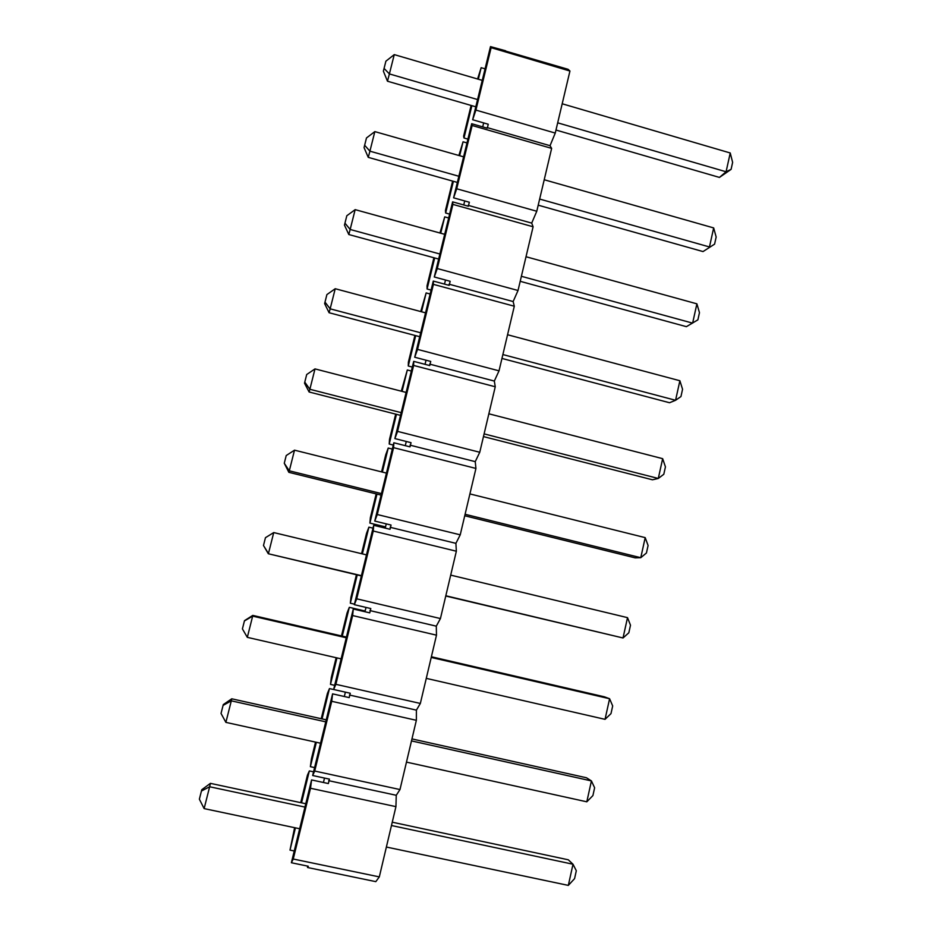 <?xml version="1.0" encoding="UTF-8"?>
<svg xmlns="http://www.w3.org/2000/svg" width="932" height="932" viewBox="0 0 932 932"><rect width="100%" height="100%" fill="white"/><g stroke="black" fill="none" stroke-linecap="round" stroke-linejoin="round"><path stroke-width="1.4" d="M505.563 51.074L568.124 69.317L569.941 71.03L555.262 133.066L550.031 145.695L551.639 148.374L472.151 125.505L471.674 123.711L453.593 197.829L456.715 188.777L472.151 125.505M456.715 188.777L536.774 211.249L551.639 148.374M536.774 211.249L531.706 223.109L533.104 226.767L452.905 204.399L452.614 201.86L434.277 276.99L437.271 268.544L452.905 204.399M437.271 268.544L518.029 290.493L533.104 226.767M518.029 290.493L513.136 301.549L514.301 306.22L433.403 284.365L433.287 281.068L414.705 357.236L417.548 349.395L433.403 284.365M417.548 349.395L499.028 370.831L514.301 306.22M499.028 370.831L494.321 381.06L495.253 386.768L413.633 365.449L413.703 361.371L394.865 438.576L397.556 431.388L413.633 365.449M397.556 431.388L479.759 452.265L495.253 386.768M479.759 452.265L475.238 461.643L475.937 468.435L393.584 447.663L393.84 442.77L374.746 521.058L377.274 514.522L393.584 447.663M377.274 514.522L460.233 534.828L475.937 468.435M460.233 534.828L455.899 543.344L456.354 551.22L373.254 531.019L373.697 525.31L354.335 604.682L356.711 598.822L373.254 531.019M356.711 598.822L440.428 618.557L456.354 551.22M440.428 618.557L436.293 626.164L436.491 635.17L352.634 615.563L353.286 609.004L333.644 689.494L335.87 684.321L352.634 615.563M335.87 684.321L420.344 703.45L436.491 635.17M420.344 703.45L416.406 710.137L416.359 720.308L331.722 701.295L332.584 693.862L312.663 775.506L314.713 771.044L331.722 701.295M314.713 771.044L399.979 789.555L416.359 720.308M399.979 789.555L396.251 795.287L395.937 806.646L310.519 788.262L311.579 779.933L291.378 862.741L293.254 859.024L310.519 788.262M293.254 859.024L379.312 876.896L395.937 806.646M379.312 876.896L375.806 881.649L307.595 867.517L307.362 866.049M505.692 50.806L490.488 46.6L472.652 119.739L475.903 110.093L491.129 47.672L490.488 46.6M483.673 122.919L482.706 126.88M464.719 200.939L463.74 204.97M445.496 280.031L444.506 284.109M426.029 360.195L425.027 364.33M406.282 441.477L405.269 445.659M386.267 523.866L385.533 526.895L369.899 523.085L370.353 517.738L376.178 493.89M385.452 528.176L385.533 526.895M342.277 636.125L349.314 607.326L365.088 611.031L366.043 607.443M365.088 611.031L364.925 611.73M322.053 718.898L329.462 688.573L345.388 692.15M345.376 692.161L344.316 696.507M324.511 778.069L323.427 782.496M291.378 862.741L308.294 866.247L307.595 867.517M312.663 775.506L329.427 779.129L328.355 783.556L311.579 779.933M333.644 689.494L350.257 693.245L349.197 697.614L332.584 693.862M354.335 604.682L370.796 608.549L369.748 612.86L353.286 609.004M374.746 521.058L391.044 525.042L390.019 529.283L373.697 525.31M394.865 438.576L411.024 442.677L410.01 446.859L393.84 442.77M414.705 357.236L430.724 361.43L429.722 365.565L413.703 361.371M434.277 276.99L450.156 281.289L449.166 285.367L433.287 281.068M453.593 197.829L469.332 202.232L468.353 206.252L452.614 201.86M472.652 119.739L488.252 124.236L487.285 128.208L471.674 123.711M294.605 827.674L290.003 850.101L295.432 827.849M300.721 802.65L307.443 775.156L309.342 770.915L301.549 802.825M315.517 742.105L311.393 758.974L310.379 766.675L316.344 742.28M329.462 688.573L327.412 693.443L321.237 718.723M336.149 657.712L331.314 677.494L330.487 684.391L336.953 657.899M349.314 607.326L347.112 612.825L341.462 635.939M356.42 574.741L350.968 597.086L350.327 603.19L357.224 574.928M361.569 553.69L366.556 533.267L368.897 527.151L362.373 553.888M381.561 471.883L385.743 454.758L388.225 448.047L382.353 472.081M376.982 494.088L369.899 523.085M395.681 414.134L389.494 439.426L389.215 444.028L396.461 414.332M401.284 391.172L407.307 369.981L402.076 391.382M414.915 335.427L408.379 362.129L408.274 366.008L415.695 335.625M420.74 311.556L426.134 292.928L421.52 311.766M433.893 257.756L427.031 285.833L427.089 289.013L434.673 257.966M439.939 233L444.715 216.876L440.72 233.221M452.626 181.099L445.438 210.527L445.659 213.009L453.395 181.321M458.882 155.493L463.053 141.804L459.651 155.714M471.114 105.444L463.612 136.165L463.985 137.983L471.883 105.666M477.58 79.01L481.157 67.687L478.337 79.232M491.129 47.672L569.941 71.03M487.075 127.568L550.031 145.695M475.903 110.093L555.262 133.066M468.202 205.366L531.706 223.109M449.073 284.213L513.136 301.549M429.699 364.132L494.321 381.06M410.045 445.158L475.238 461.643M390.124 527.291L455.899 543.344M369.922 610.577L436.293 626.164M349.442 695.027L416.406 710.137M328.67 780.667L396.251 795.287M481.157 67.687L485.059 68.84M463.053 141.804L466.99 142.922M467.922 139.113L463.985 137.983M444.715 216.876L448.676 217.971M449.62 214.115L445.659 213.009M426.134 292.928L430.13 294.011M431.085 290.085L427.089 289.013M407.307 369.981L411.338 371.029M412.305 367.068L408.274 366.008M388.225 448.047L392.302 449.073M393.281 445.053L389.215 444.028M368.897 527.151L373.01 528.153M354.463 604.169L350.327 603.19M334.658 685.335L330.487 684.391M309.342 770.915L313.56 771.836M314.597 767.595L310.379 766.675M294.256 850.986L290.003 850.101M475.798 106.807L387.479 81.212L383.378 71.17L385.895 61.186L394.259 54.615L482.252 80.373M562.194 103.778L730.234 152.976L726.086 171.768L557.686 122.826M730.234 152.976L732.634 162.366L731.084 169.379L719.446 177.418L555.985 130.037M719.446 177.418L726.086 171.768L731.084 169.379M477.568 99.549L389.39 73.919L387.479 81.212M394.259 54.615L389.39 73.919L384.066 68.397M457.356 182.427L368.268 157.368L364.051 147.629L366.486 137.948L374.839 131.61L463.6 156.832M544.218 179.748L713.667 227.921L709.462 246.957L539.651 199.052M713.667 227.921L716.16 237.031L714.588 244.137L703.019 251.57L538.207 205.18M703.019 251.57L714.588 244.137M458.859 176.265L369.911 151.17L368.268 157.368M374.839 131.61L369.911 151.17L364.645 145.252M438.657 259.049L348.813 234.538L344.467 225.101L346.82 215.746L355.162 209.642L444.692 234.316M526.009 256.731L696.891 303.832L692.627 323.124L521.384 276.291M696.891 303.832L699.466 312.651L697.882 319.851L686.383 326.666L520.196 281.313M439.892 254.005L350.164 229.47L348.813 234.538M355.162 209.642L350.164 229.47L344.957 223.156M419.715 336.697L329.089 312.733L324.627 303.611L326.899 294.594L335.229 288.722L425.54 312.837M507.556 334.739L679.882 380.745L675.572 400.282L502.872 354.556M679.882 380.745L682.562 389.261L680.954 396.554L675.572 400.282L669.537 402.74L501.952 358.436M420.67 332.794L330.161 308.83L329.089 312.733M335.229 288.722L330.161 308.83L325 302.108M400.527 415.369L309.109 391.988L304.519 383.192L304.776 382.132L306.698 374.524L315.004 368.897L406.119 392.43M488.857 413.796L662.664 458.672L658.283 478.466L484.104 433.881M662.664 458.672L665.436 466.874L663.805 474.26L658.283 478.466L652.458 479.794L483.475 436.584M401.191 412.655L309.867 389.273L309.109 391.988M315.004 368.897L309.867 389.273L304.776 382.132M381.072 495.102L288.85 472.326L284.272 463.251L286.217 455.538L294.512 450.168L386.442 473.095M469.903 493.913L645.2 537.636L640.773 557.697L465.091 514.278M645.2 537.636L648.089 545.511L646.435 553.002L640.773 557.697L635.17 557.86L464.742 515.769M381.444 493.599L289.304 470.823L288.85 472.326M294.512 450.168L289.304 470.823L284.272 463.251M361.36 575.918L268.311 553.748L263.488 545.5L265.457 537.682L273.74 532.568L366.486 554.878M450.704 575.126L627.516 617.648L623.019 637.977L445.811 595.758M627.516 617.648L630.498 625.197L628.832 632.781L623.019 637.977L445.752 596.014M361.418 575.661L268.311 553.748M273.74 532.568L268.451 553.515L263.488 545.5M341.124 658.854L247.318 637.348L242.413 628.89L244.499 620.654L252.77 615.4L346.436 637.08M252.77 615.4L252.665 616.122L346.261 637.779M431.225 657.444L609.598 698.732L604.39 696.81L431.388 656.757M605.043 719.341L609.598 698.732L612.685 705.955L610.984 713.632L605.043 719.341L426.274 678.368M244.417 620.957L252.665 616.122L247.318 637.348M320.538 743.212L225.882 722.37L221.035 713.434L223.284 704.604L231.742 698.802L326.247 719.842M231.742 698.802L231.311 700.841L325.757 721.846M411.478 740.905L591.424 780.923L586.461 777.766L411.956 738.913M586.811 801.811L591.424 780.923L594.628 787.785L592.903 795.578L586.811 801.811L406.469 762.12M223.074 705.396L231.311 700.841L225.882 722.37M299.673 828.746L204.131 808.603L199.366 799.19L201.766 789.73L210.411 783.358L305.778 803.734M210.411 783.358L209.642 786.759L304.962 807.077M391.463 825.519L573.005 864.232L568.287 859.793L392.255 822.199M568.334 885.4L573.005 864.232L576.314 870.733L574.578 878.631L568.334 885.4L386.384 847.037M201.429 791.035L209.642 786.759L204.131 808.603"/></g></svg>
